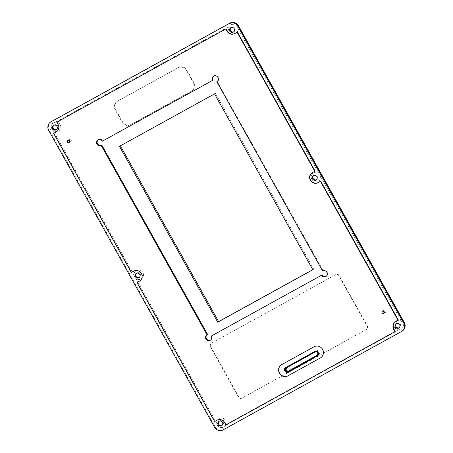 <?xml version="1.0" encoding="UTF-8"?>
<svg xmlns="http://www.w3.org/2000/svg" width="453" height="453" viewBox="0 0 453 453"><rect width="100%" height="100%" fill="white"/><g stroke="black" fill="none" stroke-linecap="round" stroke-linejoin="round"><path stroke-width="0.34" stroke-dasharray="2.27 1.7" d="M313.697 175.487A2.565 2.469 56.9 0 1 317.57 176.206A2.565 2.469 56.9 0 1 316.471 179.728M231.019 27.554A2.565 2.469 56.9 0 1 234.892 28.267A2.565 2.469 56.9 0 1 233.793 31.795M53.822 125.277A2.565 2.469 56.9 0 1 57.695 125.996A2.565 2.469 56.9 0 1 56.591 129.524M136.512 273.238A2.565 2.469 56.9 0 1 140.385 273.957A2.565 2.469 56.9 0 1 139.286 277.485M219.207 421.199A2.565 2.469 56.9 0 1 223.08 421.919A2.565 2.469 56.9 0 1 221.976 425.446M396.409 323.476A2.565 2.469 56.9 0 1 400.276 324.195A2.565 2.469 56.9 0 1 399.178 327.717M311.84 179.309A4.875 4.689 -123.1 0 0 320.65 176.619L320.022 174.796L318.799 173.301A4.875 4.689 -123.1 0 0 311.84 179.309M229.161 31.376A4.875 4.689 -123.1 0 0 237.972 28.686L237.072 26.427C235.577 24.502 233.703 23.907 231.46 24.632L229.303 26.314A4.875 4.689 -123.1 0 0 229.161 31.376M51.976 129.099L53.211 130.583A4.875 4.689 -123.1 0 0 60.17 124.575A4.875 4.689 -123.1 0 0 55.77 122.021L53.177 122.956C51.382 124.456 50.906 126.347 51.744 128.635L51.976 129.099M134.666 277.06L135.9 278.544A4.875 4.689 -123.1 0 0 142.865 272.536A4.875 4.689 -123.1 0 0 134.048 275.231L134.666 277.06M217.361 425.022L217.633 425.458C219.144 427.372 221.013 427.972 223.244 427.253L225.413 425.56A4.875 4.689 -123.1 0 0 219.937 418.142A4.875 4.689 -123.1 0 0 216.744 423.193L217.361 425.022M394.546 327.298A4.875 4.689 -123.1 0 0 398.946 329.858L401.522 328.929C403.334 327.423 403.81 325.526 402.96 323.244L401.505 321.29A4.875 4.689 -123.1 0 0 394.546 327.298M69.813 141.744A1.285 1.234 -123.1 0 0 71.149 139.915A1.285 1.234 -123.1 0 0 68.839 140.249M384.399 312.598A1.285 1.234 -123.1 0 0 385.73 310.769A1.285 1.234 -123.1 0 0 383.419 311.098M312.785 269.677L313.708 269.161L215.43 93.312L120.385 145.821M210.645 346.522L238.816 396.924A2.565 2.469 -123.1 0 0 242.225 397.972L366.483 329.444A2.565 2.469 -123.1 0 0 367.394 326.013L339.223 275.605A2.565 2.469 -123.1 0 0 335.809 274.558L211.551 343.085A2.565 2.469 -123.1 0 0 210.645 346.522L210.345 346.715A2.565 2.469 56.9 0 1 211.257 343.283L335.514 274.75A2.565 2.469 56.9 0 1 338.929 275.803L367.094 326.205A2.565 2.469 56.9 0 1 366.188 329.637L241.93 398.164A2.565 2.469 56.9 0 1 238.516 397.117L210.345 346.715M115.645 109.513L122.531 121.834A6.416 6.166 -123.1 0 0 131.064 124.456L191.568 91.087A6.416 6.166 -123.1 0 0 193.844 82.508L186.959 70.187A6.416 6.166 -123.1 0 0 178.425 67.565L117.916 100.934A6.416 6.166 -123.1 0 0 115.645 109.513L115.198 109.807A6.416 6.166 56.9 0 1 117.474 101.223L177.978 67.854A6.416 6.166 56.9 0 1 186.511 70.475L193.397 82.797A6.416 6.166 56.9 0 1 191.126 91.376L130.617 124.745A6.416 6.166 56.9 0 1 122.084 122.123L115.198 109.807M312.225 172.695A5.776 5.549 56.9 0 1 312.712 172.389L315.09 171.081M57.106 121.987L58.358 124.23A5.776 5.549 56.9 0 1 56.506 131.84M53.935 133.261L131.625 272.264L131.325 272.457M131.625 272.264L133.997 270.951A5.776 5.549 56.9 0 1 141.574 273.131A5.776 5.549 56.9 0 1 139.824 280.922M137.259 282.344L214.943 421.347L214.643 421.539M214.943 421.347L217.321 420.033A5.776 5.549 56.9 0 1 224.999 422.394L226.251 424.631L225.951 424.829M226.251 424.631L395.237 331.432M395.543 321.777A5.776 5.549 56.9 0 1 396.03 321.471L398.408 320.163M320.786 357.7A6.416 6.166 -123.1 0 0 322.638 349.099A6.416 6.166 -123.1 0 0 314.223 346.681L281.806 364.557A6.416 6.166 -123.1 0 0 281.353 364.829M326.217 276.273A3.211 3.086 -123.1 0 0 327.411 271.823A3.211 3.086 -123.1 0 0 323.204 270.611L322.61 271.002M207.587 334.376A3.211 3.086 -123.1 0 0 207.219 334.614M210.6 340.039A3.211 3.086 -123.1 0 0 211.857 335.684M213.142 80.011L102.344 141.177M102.933 140.792A3.211 3.086 -123.1 0 0 98.193 139.807M323.204 270.611L217.185 81.466M217.412 81.319A3.211 3.086 -123.1 0 0 218.431 76.834A3.211 3.086 -123.1 0 0 213.805 76.047M313.708 269.161L312.825 269.745M215.43 93.312L214.541 93.89M120.345 145.753L119.462 146.33M398.946 329.858L225.413 425.56M216.744 423.193L135.9 278.544M134.048 275.231L53.211 130.583M55.77 122.021L229.303 26.314M237.972 28.686L318.799 173.301M320.65 176.619L401.505 321.29M312.712 172.389L312.417 172.582M58.358 124.23L58.063 124.422M133.997 270.951L133.703 271.149M217.321 420.033L217.021 420.225M224.999 422.394L224.699 422.587M396.03 321.471L395.735 321.664M402.36 330.945A6.416 6.166 56.9 0 1 401.981 331.171A2.565 0.708 61.1 0 0 401.522 328.929M401.386 331.562L223.697 429.495A2.565 0.708 61.1 0 0 223.244 427.253M223.108 429.886L223.697 429.495A6.416 6.166 56.9 0 1 215.164 426.873L217.633 425.458M214.575 427.264L215.164 426.873L49.281 130.056L51.744 128.635M51.58 121.461A2.565 0.708 -118.9 0 1 53.177 122.956M229.847 23.148A2.565 0.708 -118.9 0 1 231.46 24.632M238.448 25.713L237.072 26.427M404.331 322.53L402.96 323.244M238.516 397.117L238.816 396.924M241.93 398.164L242.225 397.972M366.188 329.637L366.483 329.444M367.094 326.205L367.394 326.013M338.929 275.803L339.223 275.605M335.514 274.75L335.809 274.558M211.257 343.283L211.551 343.085M122.084 122.123L122.531 121.834M130.617 124.745L131.064 124.456M191.126 91.376L191.568 91.087M193.397 82.797L193.844 82.508M186.511 70.475L186.959 70.187M177.978 67.854L178.425 67.565M117.474 101.223L117.916 100.934M48.686 130.441L49.281 130.056A6.416 6.166 56.9 0 1 51.172 121.704M318.334 355.294A2.565 2.469 -123.1 0 0 319.24 351.862A2.565 2.469 -123.1 0 0 315.826 350.815L286.653 366.907A2.565 2.469 -123.1 0 0 285.747 370.339A2.565 2.469 -123.1 0 0 289.161 371.386L318.334 355.294L317.876 354.829A1.925 1.852 -123.1 0 0 318.516 352.202A1.925 1.852 -123.1 0 0 315.99 351.471L315.826 350.815M315.254 351.958L286.081 368.046A1.925 1.852 -123.1 0 0 286.075 368.051M285.968 368.113L286.704 367.632A1.925 1.852 -123.1 0 1 286.817 367.564L286.653 366.907M288.703 370.916L289.161 371.386M316.16 179.971L316.811 179.547M233.482 32.038L234.133 31.608M56.285 129.762L56.936 129.337M138.975 277.723L139.626 277.298M221.67 425.684L222.321 425.259M398.872 327.961L399.523 327.536M69.286 142.553L70.77 141.585M383.872 313.408L385.35 312.44M382.468 311.256L383.946 310.288M67.882 140.407L69.366 139.439M312.077 172.791L312.372 172.593M56.359 131.942L56.653 131.749M139.677 281.024L139.971 280.826M395.395 321.868L395.69 321.675M326.522 276.098L325.928 276.489M207.4 334.49L206.806 334.875M210.911 339.858L210.317 340.248M98.477 139.598L97.888 139.983M214.093 75.832L213.499 76.223M217.599 81.206L217.01 81.591M366.335 329.546L366.636 329.354M211.104 343.374L211.404 343.181M191.506 91.149L191.947 90.86M117.095 101.449L117.537 101.161M396.064 323.663L396.715 323.232M218.861 421.386L219.512 420.962M136.172 273.425L136.823 273M53.477 125.464L54.128 125.039M230.679 27.735L231.33 27.31M313.357 175.673L314.008 175.243"/><path stroke-width="0.68" d="M316.471 179.728A2.565 2.469 56.9 0 1 313.697 175.487M316.919 176.63A2.565 2.469 56.9 0 1 316.16 179.971A2.565 2.469 56.9 0 1 312.598 179.014A2.565 2.469 56.9 0 1 313.357 175.673A2.565 2.469 56.9 0 1 316.919 176.63M233.793 31.795A2.565 2.469 56.9 0 1 231.019 27.554M234.241 28.698A2.565 2.469 56.9 0 1 233.482 32.038A2.565 2.469 56.9 0 1 229.92 31.081A2.565 2.469 56.9 0 1 230.679 27.735A2.565 2.469 56.9 0 1 234.241 28.698M56.591 129.524A2.565 2.469 56.9 0 1 53.822 125.277M57.038 126.421A2.565 2.469 56.9 0 1 56.285 129.762A2.565 2.469 56.9 0 1 52.718 128.805A2.565 2.469 56.9 0 1 53.477 125.464A2.565 2.469 56.9 0 1 57.038 126.421M139.286 277.485A2.565 2.469 56.9 0 1 136.512 273.238M139.734 274.382A2.565 2.469 56.9 0 1 138.975 277.723A2.565 2.469 56.9 0 1 135.413 276.766A2.565 2.469 56.9 0 1 136.172 273.425A2.565 2.469 56.9 0 1 139.734 274.382M221.976 425.446A2.565 2.469 56.9 0 1 219.207 421.199M222.429 422.343A2.565 2.469 56.9 0 1 221.67 425.684A2.565 2.469 56.9 0 1 218.103 424.727A2.565 2.469 56.9 0 1 218.861 421.386A2.565 2.469 56.9 0 1 222.429 422.343M399.178 327.717A2.565 2.469 56.9 0 1 396.409 323.476M399.625 324.62A2.565 2.469 56.9 0 1 398.872 327.961A2.565 2.469 56.9 0 1 395.305 327.004A2.565 2.469 56.9 0 1 396.064 323.663A2.565 2.469 56.9 0 1 399.625 324.62M68.839 140.249A1.285 1.234 -123.1 0 0 69.813 141.744M69.666 140.883A1.285 1.234 56.9 0 1 69.286 142.553A1.285 1.234 56.9 0 1 67.503 142.078A1.285 1.234 56.9 0 1 67.882 140.407A1.285 1.234 56.9 0 1 69.666 140.883M383.419 311.098A1.285 1.234 -123.1 0 0 384.399 312.598M384.252 311.738A1.285 1.234 56.9 0 1 383.872 313.408A1.285 1.234 56.9 0 1 382.089 312.927A1.285 1.234 56.9 0 1 382.468 311.256A1.285 1.234 56.9 0 1 384.252 311.738M320.43 181.353L318.051 182.667A5.776 5.549 56.9 0 1 310.475 180.487A5.776 5.549 56.9 0 1 312.417 172.582L314.795 171.274L237.112 32.271L234.733 33.584A5.776 5.549 56.9 0 1 227.055 31.223L225.804 28.986L56.812 122.185L58.063 124.422A5.776 5.549 56.9 0 1 56.019 132.146L53.641 133.454L131.325 272.457L133.703 271.149A5.776 5.549 56.9 0 1 141.279 273.329A5.776 5.549 56.9 0 1 139.337 281.228L136.959 282.536L214.643 421.539L217.021 420.225A5.776 5.549 56.9 0 1 224.699 422.587L225.951 424.829L394.942 331.63L393.691 329.388A5.776 5.549 56.9 0 1 395.735 321.664L398.113 320.356L320.43 181.353L320.724 181.16L318.346 182.474A5.776 5.549 56.9 0 1 310.82 180.368A5.776 5.549 56.9 0 1 312.225 172.695M320.333 357.978L287.915 375.854A6.416 6.166 56.9 0 1 279.501 373.431A6.416 6.166 56.9 0 1 281.658 364.654L314.071 346.777A6.416 6.166 56.9 0 1 322.491 349.195A6.416 6.166 56.9 0 1 320.333 357.978L320.481 357.881A6.416 6.166 -123.1 0 0 320.786 357.7M322.61 271.002A3.211 3.086 56.9 0 1 326.817 272.208A3.211 3.086 56.9 0 1 325.928 276.489A3.211 3.086 56.9 0 1 321.471 275.288L211.262 336.069A3.211 3.086 56.9 0 1 210.317 340.248A3.211 3.086 56.9 0 1 205.979 339.246A3.211 3.086 56.9 0 1 206.998 334.761L101.206 145.47A3.211 3.086 56.9 0 1 96.999 144.258A3.211 3.086 56.9 0 1 97.888 139.983A3.211 3.086 56.9 0 1 102.344 141.177L212.553 80.396A3.211 3.086 56.9 0 1 213.499 76.223A3.211 3.086 56.9 0 1 217.836 77.22A3.211 3.086 56.9 0 1 216.817 81.71L322.61 271.002M120.385 145.821L218.629 321.602L312.785 269.677M237.112 32.271L237.406 32.078L315.09 171.081L314.795 171.274M237.406 32.078L235.028 33.392A5.776 5.549 56.9 0 1 227.349 31.03L226.098 28.794L225.804 28.986M226.098 28.794L56.812 122.185M56.506 131.84A5.776 5.549 56.9 0 1 56.314 131.953L53.641 133.454M139.824 280.922A5.776 5.549 56.9 0 1 139.632 281.036L136.959 282.536M395.543 321.777A5.776 5.549 56.9 0 0 393.985 329.195L395.237 331.432L394.942 331.63M320.724 181.16L398.408 320.163L398.113 320.356M281.353 364.829A6.416 6.166 -123.1 0 0 279.671 373.374A6.416 6.166 -123.1 0 0 288.068 375.758L320.481 357.881M211.262 336.069L321.471 275.288M322.066 274.903A3.211 3.086 -123.1 0 0 326.217 276.273M98.193 139.807A3.211 3.086 -123.1 0 0 101.8 145.079L207.587 334.376L206.998 334.761M207.219 334.614A3.211 3.086 -123.1 0 0 210.6 340.039M101.8 145.079L101.206 145.47M213.805 76.047A3.211 3.086 -123.1 0 0 213.142 80.011L212.553 80.396M217.185 81.466L216.817 81.71M312.825 269.745L217.74 322.185L119.462 146.33L214.541 93.89L312.825 269.745M218.629 321.602L217.74 322.185M237.774 26.161L403.657 322.978A6.416 6.166 56.9 0 1 401.386 331.562L223.108 429.886A6.416 6.166 56.9 0 1 214.575 427.264L48.686 130.441A6.416 6.166 56.9 0 1 50.957 121.863L229.241 23.539A6.416 6.166 56.9 0 1 237.774 26.161L238.448 25.713L404.331 322.53C405.86 325.888 405.203 328.691 402.36 330.945A6.416 6.166 56.9 0 0 404.252 322.593L404.331 322.53M318.346 182.474L318.051 182.667M235.028 33.392L234.733 33.584M227.349 31.03L227.055 31.223M56.314 131.953L56.019 132.146M139.632 281.036L139.337 281.228M393.985 329.195L393.691 329.388M50.583 122.089L51.172 121.704A6.416 6.166 56.9 0 1 51.551 121.478A2.565 0.708 -118.9 0 1 51.563 121.472A2.565 0.708 -118.9 0 1 51.58 121.461M50.957 121.863L229.835 23.154A2.565 0.708 -118.9 0 1 229.847 23.148A6.416 6.166 56.9 0 1 238.363 25.776L404.252 322.593L403.657 322.978M285.617 367.581A2.565 2.469 -123.1 0 0 284.711 371.013A2.565 2.469 -123.1 0 0 288.119 372.06L317.293 355.973A2.565 2.469 -123.1 0 0 318.204 352.542A2.565 2.469 -123.1 0 0 314.79 351.494L285.617 367.581L286.081 368.046L315.248 351.958L285.968 368.113A1.925 1.852 -123.1 0 0 285.43 370.679A1.925 1.852 -123.1 0 0 287.955 371.403L317.128 355.316A1.925 1.852 -123.1 0 0 317.78 352.683A1.925 1.852 -123.1 0 0 315.254 351.958L314.79 351.494M229.241 23.539L229.835 23.154C233.374 21.648 236.239 22.503 238.448 25.713M288.119 372.06L287.955 371.403L288.703 370.916L317.513 355.027L288.703 370.922A1.925 1.852 -123.1 0 1 286.432 367.853M317.293 355.973L317.349 355.175M51.172 121.704L229.847 23.148M401.766 331.336L402.36 330.945M317.242 355.248C318.397 352.655 317.734 351.562 315.248 351.958M286.704 367.632C285.549 370.22 286.217 371.318 288.703 370.922"/></g></svg>
